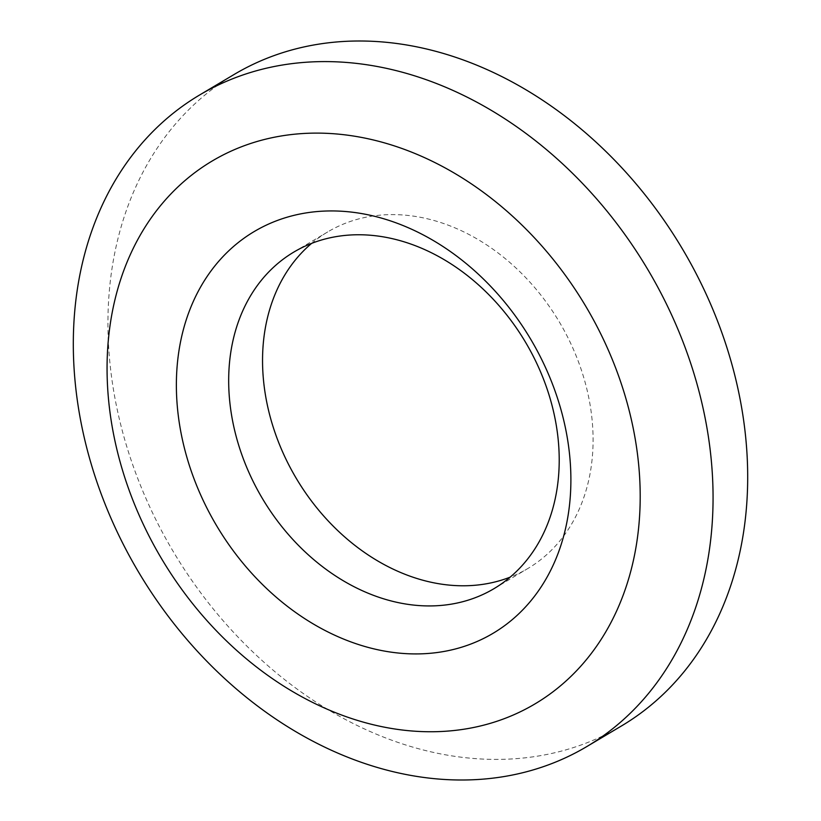 <?xml version="1.0" encoding="UTF-8"?>
<svg xmlns="http://www.w3.org/2000/svg" width="821" height="821" viewBox="0 0 821 821"><rect width="100%" height="100%" fill="white"/><g stroke="black" fill="none" stroke-linecap="round" stroke-linejoin="round"><path stroke-width="0.62" stroke-dasharray="4.11 3.08" d="M621.569 725.897A378.974 296.176 59.3 0 1 262.843 661.213A378.974 296.176 59.3 0 1 112.19 267.318A378.974 296.176 59.3 0 1 234.067 74.506M311.611 243.396A195.798 153.024 59.3 0 1 327.712 231.922A195.798 153.024 59.3 0 1 513.053 265.337A195.798 153.024 59.3 0 1 590.884 468.853A195.798 153.024 59.3 0 1 527.924 568.471A195.798 153.024 59.3 0 1 510.159 577.142M494.057 588.626L527.924 568.471M293.846 252.068L327.712 231.922"/><path stroke-width="1.23" d="M199.431 95.103L234.067 74.506A378.974 296.176 59.3 0 1 592.793 139.19A378.974 296.176 59.3 0 1 743.436 533.075A378.974 296.176 59.3 0 1 621.569 725.897L586.933 746.494A378.974 296.176 59.3 0 1 228.207 681.81A378.974 296.176 59.3 0 1 77.564 287.925A378.974 296.176 59.3 0 1 199.431 95.103A378.974 296.176 59.3 0 1 558.157 159.787A378.974 296.176 59.3 0 1 708.81 553.682A378.974 296.176 59.3 0 1 586.933 746.494M636.655 543.163A315.808 246.813 59.3 0 1 330.237 710.504A315.808 246.813 59.3 0 1 110.609 321.699A315.808 246.813 59.3 0 1 417.027 154.358A315.808 246.813 59.3 0 1 636.655 543.163M230.875 351.686A195.798 153.024 -120.7 0 0 308.717 555.201A195.798 153.024 -120.7 0 0 494.057 588.626A195.798 153.024 -120.7 0 0 557.018 488.998A195.798 153.024 -120.7 0 0 479.187 285.492A195.798 153.024 -120.7 0 0 293.846 252.068A195.798 153.024 -120.7 0 0 230.875 351.686M178.999 350.485A233.698 182.642 -120.7 0 0 341.515 638.204A233.698 182.642 -120.7 0 0 568.265 514.377A233.698 182.642 -120.7 0 0 405.748 226.658A233.698 182.642 -120.7 0 0 178.999 350.485M510.159 577.142A195.798 153.024 59.3 0 1 333.624 526.548A195.798 153.024 59.3 0 1 264.742 331.54A195.798 153.024 59.3 0 1 311.611 243.396"/></g></svg>
